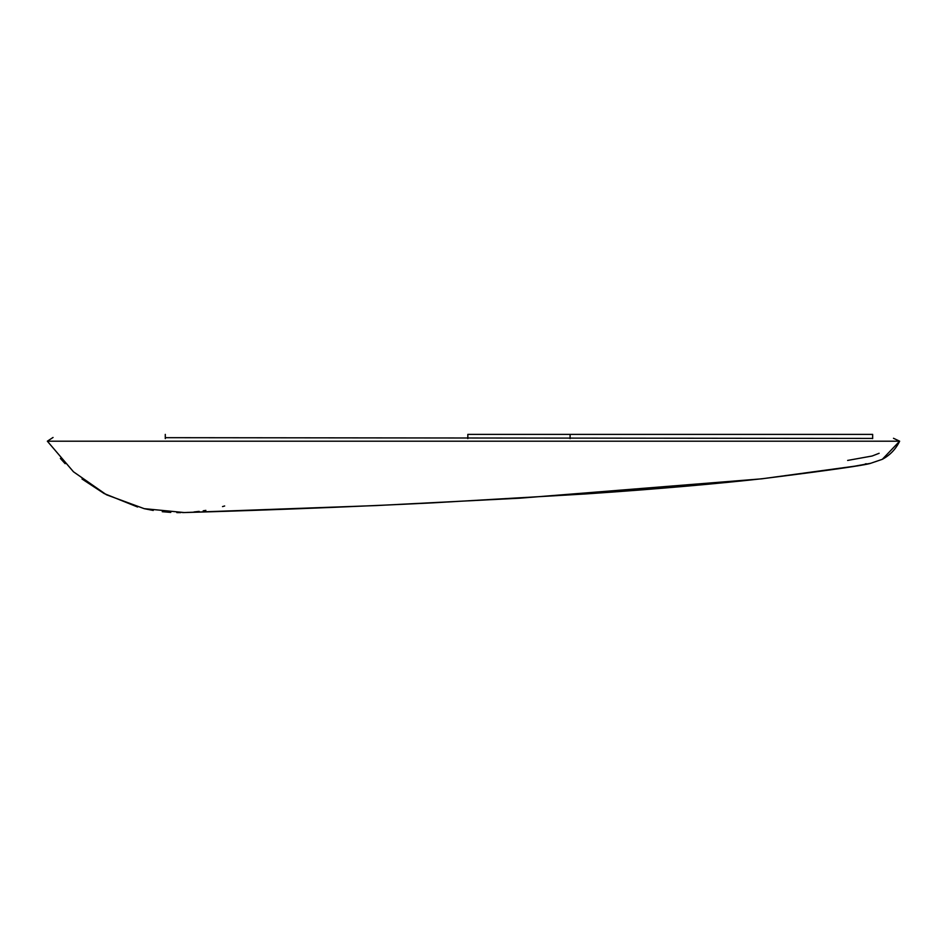 <?xml version="1.0" encoding="UTF-8"?>
<svg xmlns="http://www.w3.org/2000/svg" width="947" height="947" viewBox="0 0 947 947"><rect width="100%" height="100%" fill="white"/><g stroke="black" fill="none" stroke-linecap="round" stroke-linejoin="round"><path stroke-width="1.42" d="M165.287 437.68L872.649 438.425M184.263 512.552L144.193 508.657L106.466 494.784L73.464 471.784L47.35 441.195L53.056 437.467L47.35 441.195L899.65 441.195C895.826 449.115 890.05 455.152 882.308 459.319L899.65 441.195L893.483 438.283L899.65 441.195M224.664 505.982L222.521 506.598M205.878 510.374L203.203 510.812M199.178 511.38L193.993 511.948M188.252 512.374L185.494 512.505M865.333 463.864L866.683 463.793M868.944 463.568L869.618 463.474M870.613 463.308L882.308 459.319M467.83 438.639L467.83 434.377L872.649 434.377L570.094 434.377L570.094 438.639M847.624 460.431L872.116 456.016L879.136 453.282M60.371 458.419L65.154 463.675M82.01 478.993L104.158 493.553L137.575 507M144.441 508.717L153.236 510.457M162.245 511.7L170.78 512.398M176.84 512.611L180.77 512.623M182.605 512.599L183.789 512.564M184.203 512.552L376.456 505.556L520.258 498.158L761.66 478.839L854.194 466.255L870.707 463.296M893.483 438.283L899.484 441.113M184.357 512.552L184.109 512.552C185.139 512.481 291.783 509.817 433.11 502.833L585.826 493.932C653.75 489.315 712.89 484.201 763.27 478.602C829.465 470.292 865.286 465.19 870.731 463.284L870.743 463.284M872.649 438.639L872.649 434.377M165.287 438.639L165.287 434.377"/></g></svg>
